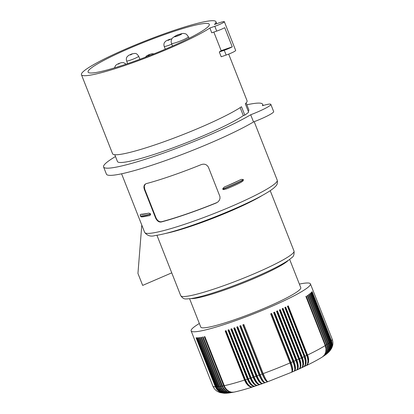 <?xml version="1.0" encoding="UTF-8"?>
<svg xmlns="http://www.w3.org/2000/svg" width="414" height="414" viewBox="0 0 414 414"><rect width="100%" height="100%" fill="white"/><g stroke="black" fill="none" stroke-linecap="round" stroke-linejoin="round"><path stroke-width="0.62" d="M240.161 107.624L243.318 115.63L244.809 115.113L241.507 106.729A72.274 8.001 158.5 0 1 158.531 143.668A72.274 8.001 158.5 0 1 112.572 153.739L81.439 74.691A72.274 8.001 158.5 0 1 169.968 31.79A72.274 8.001 158.5 0 1 215.927 21.714A72.274 8.001 158.5 0 1 214.452 24.488L219.399 22.775A7.773 0.859 -21.5 0 1 224.341 21.694A7.773 0.859 -21.5 0 1 214.819 26.305L209.872 28.017A72.274 8.001 158.5 0 1 127.393 64.62A72.274 8.001 158.5 0 1 81.439 74.691M228.683 54.11L247.065 100.762A72.274 8.001 158.5 0 1 245.321 103.79L248.623 112.173A72.274 8.001 158.5 0 1 244.809 115.113M167.872 33.405A65.148 7.209 158.5 0 1 209.298 24.333A65.148 7.209 158.5 0 1 129.489 63A65.148 7.209 158.5 0 1 88.068 72.088A65.148 7.209 158.5 0 1 167.872 33.405M224.202 385.708A64.113 7.095 -21.5 0 0 244.519 380.068L246.076 383.126L248.322 385.739L250.434 386.95L252.53 386.986C245.259 389.326 239.064 391.044 233.946 392.136L231.529 392.203L229.087 391.401L226.541 389.45L224.838 387.074L204.858 336.603A64.113 7.095 -21.5 0 1 204.273 336.727L224.253 387.193L226.008 389.558L228.668 391.489L231.25 392.26L233.884 392.146M252.374 387.018A9.325 5.04 -107.4 0 1 245.388 380.725L225.718 330.786M254.962 386.195L252.1 387.049L250.061 386.391L247.665 383.98L245.414 379.778A64.113 7.095 -21.5 0 0 247.313 379.157L249.099 382.614L251.008 384.865L253.001 386.117L255.024 386.169M290.007 362.954L270.668 313.848A64.113 7.095 -21.5 0 0 271.631 313.434L290.975 362.54C293.065 368.372 293.19 371.617 291.352 372.284C292.605 371.87 292.16 368.76 290.007 362.954A64.113 7.095 -21.5 0 1 263.185 373.614L243.841 324.509A64.113 7.095 -21.5 0 1 242.842 324.871L262.186 373.977C264.603 379.679 266.554 382.205 268.044 381.548C267.159 381.982 265.545 379.338 263.185 373.614M247.313 379.157L227.974 330.051A64.113 7.095 -21.5 0 0 228.895 329.751L249.259 381.108L251.184 384.068L253.192 385.848L254.781 386.226L257.508 385.341M254.864 386.21A9.325 4.626 -107.9 0 1 248.141 379.829L228.471 329.891M144.341 189.384L155.664 218.131C157.149 221.097 159.028 222.375 161.31 221.971A71.239 7.887 -21.5 0 0 186.673 214.095A71.239 7.887 -21.5 0 0 216.237 202.979L218.064 201.851L219.41 200.164L220.01 198.368L219.917 196.484L208.423 167.225C206.762 164.399 204.335 163.54 201.142 164.653A71.239 7.887 -21.5 0 1 171.572 175.769A71.239 7.887 -21.5 0 1 146.214 183.645L144.952 184.339L144.129 185.617L143.886 187.133L144.165 188.882L144.341 189.384L144.698 189.11L156.021 217.857C157.506 220.828 159.38 222.111 161.651 221.707A70.199 7.773 -21.5 0 0 216.579 202.715L217.909 201.98M141.071 214.24A71.239 7.887 -21.5 0 0 147.834 213.339A24.736 2.738 158.5 0 1 141.071 214.24L140.196 214.649L140.336 215.803A25.906 2.867 158.5 0 0 150.655 214.188C150.365 215.244 149.739 215.761 148.781 215.735L149.18 215.642C137.484 218.225 142.054 216.087 140.336 215.803M150.655 214.188L150.561 213.95C149.547 213.174 148.642 212.972 147.834 213.339M115.485 156.539A85.486 9.46 -21.5 0 0 103.583 166.966L106.414 174.149A85.486 9.46 -21.5 0 0 165.735 160.497A85.486 9.46 -21.5 0 0 253.523 121.954L250.693 114.766A20.726 2.293 -21.5 0 0 270.834 104.375A20.726 2.293 -21.5 0 0 262.435 105.71A85.486 9.46 -21.5 0 0 262.657 104.307A85.486 9.46 -21.5 0 0 246.842 104.799M253.523 121.954A20.726 2.293 -21.5 0 0 273.664 111.563L270.834 104.375M103.583 166.966A85.486 9.46 -21.5 0 0 162.904 153.315A85.486 9.46 -21.5 0 0 250.693 114.766M243.318 115.63A70.587 7.814 158.5 0 1 171.023 148.579A70.587 7.814 158.5 0 1 117.441 161.507L114.771 154.717M246.123 102.977L248.798 109.762A70.587 7.814 158.5 0 1 248.317 111.392M214.819 26.305L216.708 31.097L211.761 32.809L209.872 28.017M226.142 55.052L224.259 50.26L219.311 51.973L221.195 56.759L226.142 55.052A7.773 0.859 -21.5 0 0 235.664 50.436L233.775 45.649A7.773 0.859 -21.5 0 0 233.765 45.628M219.311 51.973A72.274 8.001 -21.5 0 0 221.164 50.679L213.841 32.09M221.164 50.679L232.259 46.844L224.709 27.681A7.773 0.859 -21.5 0 1 216.708 31.097M233.775 45.649A7.773 0.859 -21.5 0 1 233.781 45.669L226.235 26.506A7.773 0.859 -21.5 0 0 226.23 26.486L224.341 21.694M224.259 50.26A7.773 0.859 -21.5 0 0 232.259 46.844M292.972 361.676C295.094 367.492 295.379 370.675 293.831 371.213C295.953 370.421 295.984 367.104 293.919 361.262L274.575 312.156A64.113 7.095 -21.5 0 1 273.628 312.57L292.972 361.676A64.113 7.095 -21.5 0 1 290.975 362.54M294.147 371.151L291.653 372.227M271.33 313.564L291.006 363.513A9.325 1.03 158.5 0 1 290.576 363.699A9.325 1.03 158.5 0 1 290.333 363.802M291.679 372.212A9.325 9.325 0 0 0 291.689 372.207A9.325 2.872 -113.6 0 0 291.689 372.207A9.325 2.872 -113.6 0 0 291.006 363.513M145.34 184.033L144.284 186.171L144.698 189.11M226.116 186.274C224.528 186.73 223.394 187.635 222.716 188.996L223.125 189.508L223.969 189.586L227.058 188.67A24.736 2.738 -21.5 0 0 240.591 182.548L243.018 180.975L243.375 179.655C242.149 179.158 240.907 179.324 239.644 180.152A71.239 7.887 -21.5 0 1 226.116 186.274A24.736 2.738 -21.5 0 0 239.644 180.152M141.79 225.081L137.945 273.426L142.664 285.401L171.748 272.857M248.234 378.851A64.113 7.095 -21.5 0 0 250.185 378.205L230.841 329.099A64.113 7.095 -21.5 0 0 231.783 328.778L251.127 377.884C253.601 383.566 255.878 385.977 257.953 385.108M250.185 378.205L251.691 381.278L253.756 383.949L255.629 385.243L257.446 385.362M257.394 385.367A9.325 4.197 -108.3 0 1 250.967 378.893A9.325 1.03 -21.5 0 0 251.386 378.753A9.325 1.03 -21.5 0 0 251.469 378.722M231.291 328.944L250.967 378.893M244.519 380.068L225.175 330.962A64.113 7.095 -21.5 0 0 226.07 330.672L245.414 379.778M236.751 327.06A64.113 7.095 -21.5 0 0 237.729 326.718L257.068 375.819C259.49 381.522 261.441 384.047 262.926 383.39C260.846 384.254 258.569 381.848 256.095 376.166L236.751 327.06M239.778 325.984A64.113 7.095 -21.5 0 0 240.767 325.627L260.111 374.732C262.497 380.445 264.282 383.033 265.467 382.484C263.687 383.245 261.57 380.782 259.123 375.089L239.778 325.984M237.108 326.936L256.783 376.885A9.325 3.312 -109.1 0 0 262.559 383.587L262.611 383.576M253.114 377.206L233.77 328.1A64.113 7.095 -21.5 0 0 234.728 327.769L254.072 376.875C256.52 382.567 258.636 385.03 260.416 384.264C258.051 385.232 255.619 382.878 253.114 377.206A64.113 7.095 -21.5 0 1 251.127 377.884M234.174 327.96L253.849 377.91A9.325 3.762 -108.7 0 0 259.961 384.492L260.039 384.477M327.51 353.271L329.632 350.689L330.667 347.941L330.853 344.976L330.16 342.042A64.113 7.095 -21.5 0 0 330.672 341.581L331.366 344.51L331.086 347.941L329.668 351.01L327.438 353.333M330.889 341.369A64.113 7.095 -21.5 0 0 331.288 340.95L331.981 343.884L331.795 346.849L330.76 349.597L328.644 352.242L330.32 350.058L331.262 347.77L331.609 345.307L331.21 342.326L311.545 292.263A64.113 7.095 -21.5 0 1 311.328 292.475L330.672 341.581M301.563 367.829L302.95 366.431L303.56 364.154L303.343 360.749L302.37 357.463A64.113 7.095 -21.5 0 0 304.181 356.62L305.403 361.231L305.289 364.63L304.238 366.504L301.501 367.855M189.617 298.784L200.764 327.081A53.753 5.951 -21.5 0 0 234.94 319.592A53.753 5.951 -21.5 0 0 300.787 287.683L289.64 259.381M220.791 386.365A64.113 7.095 -21.5 0 0 221.883 386.169L223.648 389.176L226.189 391.375L229.211 392.508L232.14 392.493L228.87 392.834L226.267 392.208L223.534 390.428L221.433 387.727L201.452 337.26A64.113 7.095 -21.5 0 1 200.95 337.338L220.941 387.809L222.737 390.164L225.071 391.872L227.736 392.767L230.608 392.762M330.16 342.042L310.816 292.936A64.113 7.095 -21.5 0 1 310.547 293.164L330.346 343.708L330.626 346.673L330.051 349.53L328.675 352.029L326.289 354.26M240.084 325.875L259.759 375.824A9.325 1.03 -21.5 0 0 260.204 375.669A9.325 1.03 -21.5 0 0 260.453 375.576M306.065 365.712L307.576 364.444L308.513 362.172L308.647 359.223L308.099 356.413L288.268 305.889A64.113 7.095 -21.5 0 1 287.445 306.282L307.426 357.277L308.011 360.879L307.618 363.792L306.515 365.422L303.819 366.778M287.709 306.158L307.379 356.092A9.325 1.03 158.5 0 1 307.1 356.226M306.334 365.552A9.325 5.454 -116.1 0 0 307.379 356.092M262.657 383.561L265.219 382.645M265.177 382.655A9.325 9.325 0 0 0 265.188 382.65A9.325 2.851 -109.4 0 1 265.177 382.655A9.325 2.851 -109.4 0 1 259.759 375.824M302.37 357.463L283.031 308.358A64.113 7.095 -21.5 0 1 282.151 308.761L302.282 360.216L302.893 363.694L302.629 366.369L301.718 367.73L299.12 368.941M282.55 308.58L302.225 358.519A9.325 1.03 158.5 0 1 301.837 358.7A9.325 1.03 158.5 0 1 301.806 358.715M301.646 367.777A9.325 4.642 -115.2 0 0 302.225 358.519M199.346 323.484A64.113 7.095 -21.5 0 0 191.123 330.879A64.113 7.095 -21.5 0 0 197.369 331.531A64.113 7.095 -21.5 0 0 265.752 308.942A64.113 7.095 -21.5 0 0 310.422 283.885A64.113 7.095 -21.5 0 0 304.181 283.238A64.113 7.095 -21.5 0 0 299.369 284.087M191.123 330.879L212.827 385.972A64.113 7.095 -21.5 0 0 215.404 386.878L196.06 337.772A64.113 7.095 -21.5 0 0 196.365 337.777L216.118 387.804L217.842 390.252L220.16 392.068L222.867 393.098L226.106 393.269M215.71 386.883A64.113 7.095 -21.5 0 0 216.398 386.873L197.054 337.767A64.113 7.095 -21.5 0 0 197.411 337.746L217.402 388.218L219.218 390.573L221.588 392.27L224.295 393.16L227.581 393.165M216.755 386.852A64.113 7.095 -21.5 0 0 217.547 386.795L198.202 337.689A64.113 7.095 -21.5 0 0 198.606 337.653L218.597 388.12L220.393 390.48L223.156 392.389L225.853 393.14L229.071 392.989M217.95 386.754A64.113 7.095 -21.5 0 0 218.846 386.655L199.507 337.55A64.113 7.095 -21.5 0 0 199.729 337.519A64.113 7.095 -21.5 0 0 199.957 337.488L219.943 387.954L222.07 390.65L224.435 392.234L227.524 393.036L230.536 392.772M265.265 382.629L267.853 381.682M267.806 381.698A9.325 9.325 0 0 0 267.837 381.687A9.325 2.391 -109.8 0 1 267.806 381.698A9.325 2.391 -109.8 0 1 262.776 374.732L243.096 324.778M233.822 392.161L230.769 392.591L227.809 391.929L225.138 390.138L223.068 387.432L203.088 336.965A64.113 7.095 -21.5 0 1 202.539 337.063L221.883 386.169M218.846 386.655L220.326 389.269L222.841 391.587L225.925 392.87L228.999 393M217.547 386.795L219.353 389.797L221.578 391.727L224.238 392.896L227.498 393.171M216.398 386.873L217.893 389.486L220.46 391.804L223.156 392.969L226.013 393.274M215.404 386.878L216.905 389.496L219.078 391.541L221.738 392.845L224.6 393.3M331.288 340.95L311.949 291.844A64.113 7.095 -21.5 0 0 312.115 291.653L331.78 341.716L332.168 344.2L331.935 346.689L331.096 349.038L329.689 351.129M328.954 343.015L329.704 346.425L329.435 349.323L328.354 351.941L326.227 354.312L325.145 355.108L327.562 352.526L328.788 349.406L328.939 346.471L328.235 343.548A64.113 7.095 -21.5 0 0 328.954 343.015L309.615 293.909A64.113 7.095 -21.5 0 0 309.931 293.661L329.601 343.724L330.01 346.689L329.554 349.597L328.276 352.2L326.356 354.213M328.235 343.548L308.891 294.442A64.113 7.095 -21.5 0 1 308.523 294.706L328.323 345.25L328.607 348.671L327.955 351.439L326.237 354.141L323.81 356.035M323.867 355.993L325.906 354.079L327.246 351.605L327.79 348.769L327.5 345.819L307.7 295.275A64.113 7.095 -21.5 0 1 307.281 295.555L327.086 346.094L327.391 349.504L326.605 352.666L325.125 354.907L322.449 356.92M307.612 354.995A64.113 7.095 -21.5 0 0 325.233 345.555L305.889 296.455A64.113 7.095 -21.5 0 0 306.355 296.155L326.154 346.699L326.465 349.639L325.953 352.454L324.659 354.896L322.506 356.884M325.233 345.555L326.015 348.94L325.735 352.231L324.421 355.046L322.392 356.956C318.226 359.575 312.803 362.488 306.122 365.686M303.876 366.752L305.232 365.557L306.06 363.342L306.112 360.428L305.527 357.639L285.691 307.116A64.113 7.095 -21.5 0 1 284.842 307.514L304.181 356.62M285.174 307.359L304.844 357.298A9.325 5.056 -115.6 0 1 304.016 366.664M293.919 361.262A64.113 7.095 -21.5 0 0 295.881 360.397C297.971 366.23 298.096 369.479 296.258 370.142C298.66 369.231 298.841 365.841 296.807 359.989A64.113 7.095 -21.5 0 0 298.722 359.129L279.378 310.024A64.113 7.095 -21.5 0 0 280.283 309.615L300.129 360.133L300.843 363.326L300.9 365.728L300.31 367.829L299.182 368.915M279.848 309.812L299.524 359.756A9.325 4.218 -114.7 0 1 299.224 368.884M298.722 359.129C300.787 364.972 300.755 368.289 298.634 369.081M299.074 368.962L296.683 370.033M296.807 359.989L277.463 310.883A64.113 7.095 -21.5 0 1 276.536 311.292L295.881 360.397M277.075 311.054L296.745 361.003A9.325 3.778 -114.3 0 1 296.75 369.997M274.228 312.306L293.904 362.255A9.325 1.03 158.5 0 1 293.485 362.441A9.325 1.03 158.5 0 1 293.298 362.524M294.235 371.104A9.325 3.333 -113.9 0 0 293.904 362.255M296.636 370.054L294.188 371.13M245.761 380.606A9.325 1.03 158.5 0 1 245.388 380.725M156.947 235.281L180.737 295.679A60.874 6.738 -21.5 0 0 219.446 287.197A60.874 6.738 -21.5 0 0 294.018 251.06L270.223 190.663M165.848 233.387A60.874 6.738 -21.5 0 0 194.911 224.916A60.874 6.738 -21.5 0 0 262.419 195.346M189.974 222.478A71.239 7.887 -21.5 0 0 277.235 180.188C278.141 185.208 275.357 186.176 274.824 187.112C272.552 189.229 268.924 191.692 263.946 194.492C245.662 205.018 206.534 221.221 179.407 229.542C168.959 232.782 160.86 234.785 155.105 235.55C150.82 236.855 147.348 235.804 144.677 232.409A71.239 7.887 -21.5 0 0 189.974 222.478M248.581 379.69A9.325 1.03 158.5 0 1 248.55 379.695A9.325 1.03 158.5 0 1 248.141 379.829M216.579 202.715L216.237 202.979M161.31 221.971L161.651 221.707M155.664 218.131L156.021 217.857M150.561 213.95A25.906 2.867 158.5 0 1 140.242 215.559M222.716 188.996A25.906 2.867 -21.5 0 0 243.375 179.655M222.815 189.234A25.906 2.867 -21.5 0 0 243.468 179.893M253.849 377.91A9.325 1.03 -21.5 0 0 254.274 377.759A9.325 1.03 -21.5 0 0 254.419 377.713M126.612 60.946C125.804 58.338 127.108 56.718 127.041 56.873L128.578 55.398L131.807 53.939L134.835 53.396C135.45 53.804 136.035 52.49 138.664 56.2A6.474 0.719 158.5 0 1 130.731 60.046A6.474 0.719 158.5 0 1 127.553 60.961A6.474 0.719 158.5 0 1 126.612 60.946L127.667 63.627M131.647 54.027L132.661 53.737L130.426 54.969L131.647 54.027M148.771 55.243L147.451 55.507L149.992 54.301L148.771 55.243M176.918 36.204A3.886 0.43 158.5 0 1 176.737 36.266A3.886 0.43 158.5 0 1 174.661 36.484A3.886 0.43 158.5 0 1 179.205 34.44A3.886 0.43 158.5 0 1 181.492 34.134A3.886 0.43 158.5 0 1 176.918 36.204M171.515 43.434C170.842 41.503 171.127 39.744 172.359 38.155C174.62 36.23 176.964 34.957 179.402 34.336C181.844 33.544 183.428 33.265 184.152 33.503C185.203 34.036 185.829 32.866 188.386 36.789A9.067 1.004 158.5 0 1 177.28 42.171A9.067 1.004 158.5 0 1 176.861 42.316A9.067 1.004 158.5 0 1 171.515 43.434L172.545 46.057M257.415 376.662A9.325 1.03 158.5 0 1 257.218 376.735A9.325 1.03 158.5 0 1 256.783 376.885M191.025 298.597A53.753 5.951 -21.5 0 0 223.431 290.369A53.753 5.951 -21.5 0 0 288.486 260.209M254.072 376.875A64.113 7.095 -21.5 0 0 256.095 376.166M257.068 375.819A64.113 7.095 -21.5 0 0 259.123 375.089M260.111 374.732A64.113 7.095 -21.5 0 0 262.186 373.977M263.527 374.458A9.325 1.03 158.5 0 1 263.221 374.572A9.325 1.03 158.5 0 1 262.776 374.732M222.427 386.065A64.113 7.095 -21.5 0 0 223.612 385.832M219.301 386.593A64.113 7.095 -21.5 0 0 220.295 386.443M331.454 340.758A64.113 7.095 -21.5 0 0 332.126 338.978C332.98 341.296 333.125 343.553 332.561 345.752L331.686 348.153L329.792 351.015M329.275 342.766A64.113 7.095 -21.5 0 0 329.891 342.269M327.039 344.381A64.113 7.095 -21.5 0 0 327.867 343.811M325.699 345.26A64.113 7.095 -21.5 0 0 326.62 344.66M305.035 356.221A64.113 7.095 -21.5 0 0 306.79 355.388M304.497 357.463A9.325 1.03 -21.5 0 0 304.844 357.298M299.627 358.721A64.113 7.095 -21.5 0 0 301.49 357.867M299.043 359.978A9.325 1.03 -21.5 0 0 299.12 359.942A9.325 1.03 -21.5 0 0 299.524 359.756M296.201 361.246A9.325 1.03 -21.5 0 0 296.336 361.189A9.325 1.03 -21.5 0 0 296.745 361.003M169.222 39.475L170.102 39.521L168.001 40.417L169.222 39.475M171.794 44.148A6.474 0.719 158.5 0 1 168.307 45.488A6.474 0.719 158.5 0 1 164.187 46.389L165.295 49.199M118.539 64.134L118.663 63.616L119.76 63.192L118.539 64.134M144.677 232.409L121.587 173.797M263.128 105.503L262.657 104.307M215.927 21.714L216.708 23.707M241.202 182.243C237.206 184.339 232.321 186.554 226.551 188.877M138.664 56.2L139.88 59.285M154.07 53.825L151.778 53.758L149.294 54.529L146.923 55.673L145.324 57.235M267.894 381.672L291.606 372.248M262.543 383.602L260.09 384.456M180.737 295.679C184.028 300.093 185.229 298.846 190.631 298.654C197.757 297.599 208.164 294.711 221.857 289.986C242.899 282.746 267.832 272.101 281.323 264.562C286.038 261.974 289.479 259.697 291.653 257.731C293.593 256.659 294.38 254.434 294.018 251.06M259.971 384.497L257.56 385.325M212.827 385.972C213.903 388.492 215.523 390.355 217.676 391.561L219.974 392.581L224.486 393.295M171.888 38.828L169.388 39.382L166.154 40.841L164.617 42.316C164.684 42.166 163.38 43.78 164.187 46.389M126.073 64.17L123.719 62.685L121.545 62.649L119.925 63.104L117.291 64.222L115.635 65.428L114.461 67.886M188.386 36.789L188.991 38.336M277.235 180.188L254.196 121.695M332.126 338.978L310.422 283.885"/></g></svg>
